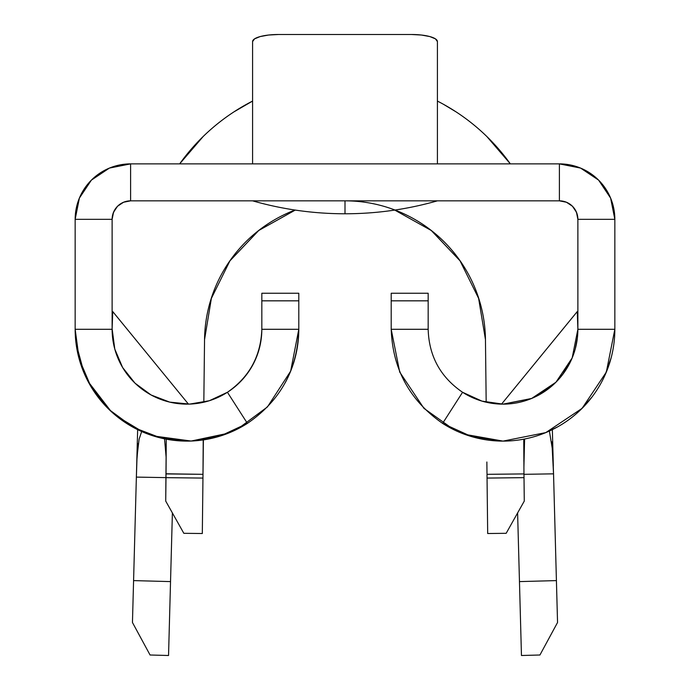 <?xml version="1.0" encoding="UTF-8"?>
<svg xmlns="http://www.w3.org/2000/svg" width="690" height="690" viewBox="0 0 690 690"><rect width="100%" height="100%" fill="white"/><g stroke="black" fill="none" stroke-linecap="round" stroke-linejoin="round"><path stroke-width="1.03" d="M345 200.842L345 213.779L345 200.842M577.849 321.273L577.875 329.294A74.856 74.856 0 0 1 503.019 404.142L481.948 401.114L462.576 392.274L442.609 423.384C409.791 400.588 392.662 369.219 391.204 329.294L391.204 293.25L391.204 329.294L428.171 329.294L428.171 300.831L391.204 300.831L428.171 300.831L428.171 329.294L391.204 329.294C392.662 369.219 409.791 400.588 442.609 423.384L471.537 436.58L503.019 441.108A111.814 111.814 0 0 1 442.609 423.384L462.576 392.274C440.427 377.12 428.956 356.118 428.171 329.294L428.171 329.337M559.392 200.842L130.608 200.842L559.392 200.842L559.392 163.875L130.608 163.875L559.392 163.875L559.392 200.842L566.464 202.248L572.459 206.25L576.469 212.253L577.875 219.325L577.875 329.294L614.842 329.294L614.842 219.325L614.842 329.294L577.875 329.294L577.875 219.325L614.842 219.325L577.875 219.325A18.483 18.483 0 0 0 559.392 200.842M428.171 293.25L391.204 293.25L428.171 293.25L428.171 300.831L428.171 293.25M261.829 293.25L298.796 293.25L298.796 329.294L261.829 329.294L261.829 300.831L298.796 300.831L298.796 329.294C297.614 369.366 280.485 400.735 247.391 423.384L227.424 392.274C249.392 377.016 260.855 356.023 261.829 329.294L261.829 293.25L261.829 300.831L298.796 300.831L298.796 293.25L261.829 293.25M112.125 219.325L75.158 219.325L75.158 329.294L112.125 329.294L112.125 219.325L112.125 329.294L75.158 329.294L75.158 219.325L112.125 219.325L113.531 212.253L117.542 206.25L123.536 202.248L130.608 200.842L130.608 163.875L130.608 200.842A18.483 18.483 0 0 0 112.125 219.325M130.608 163.875L109.391 168.093L91.399 180.116L79.385 198.099L75.158 219.325A55.45 55.45 0 0 1 130.608 163.875M123.708 202.179L118.775 205.12L123.708 202.179M285.108 382.898A111.814 111.814 0 0 0 298.796 329.294C297.614 369.366 280.485 400.735 247.391 423.384A111.814 111.814 0 0 1 75.158 329.294L79.143 358.869L90.804 386.34L109.322 409.748L133.368 427.421L161.236 438.107L190.932 441.039L220.352 436.011L247.391 423.384L227.424 392.274A74.856 74.856 0 0 0 261.829 329.294L298.796 329.294L290.663 371.142L267.461 406.91L237.671 428.964M261.829 329.294C260.855 356.023 249.392 377.016 227.424 392.274L209.32 400.735L189.629 404.099L169.749 402.132L151.093 394.982L134.99 383.148L122.596 367.477L114.79 349.088L112.125 328.776L113.091 341.309M228.2 433.234L191.251 441.022M191.026 441.031L153.335 435.933M143.606 432.363L116.144 415.811M111.107 411.43L88.13 381.57M84.051 372.988L76.055 343.447M119.146 360.939L121.526 365.614M137.112 385.115L141.709 388.91M159.226 398.811L165.591 401.028M190.457 404.064L193.416 403.866M215.22 398.613L221.654 395.629M227.424 392.274A74.856 74.856 0 0 1 112.125 329.294L112.142 322.394M614.842 219.325L610.616 198.099L598.601 180.116L580.609 168.093L559.392 163.875A55.45 55.45 0 0 1 614.842 219.325M577.323 311.518L501.544 404.124L577.263 311.552L577.875 329.294L572.174 357.938L555.95 382.217L531.671 398.449L503.019 404.142L530.765 398.811M503.019 441.108L545.816 432.596L582.093 408.359L606.329 372.082L614.842 329.294A111.814 111.814 0 0 1 503.019 441.108L464.534 434.277M470.313 396.621L477.256 399.57M539.295 394.775L554.562 383.58M562.134 375.231L571.018 360.603M575.158 349.312L577.444 337.393L577.875 328.776M611.228 357.532L605.164 374.799M592.063 396.957L580.678 409.739M557.796 426.791L544.902 432.966M454.158 429.87L423.953 408.359L399.717 372.082L391.204 329.294M503.019 404.142A74.856 74.856 0 0 1 462.576 392.274C440.427 377.12 428.956 356.118 428.171 329.294M202.998 474.202L203.395 439.91L202.998 474.332L166.031 473.918L165.997 477.652L202.955 478.075L203.222 439.935L202.998 474.202M211.623 297.252A140.467 140.467 0 0 0 204.542 339.687L211.373 298.399L229.925 260.863L258.724 230.503L295.268 210.079L258.724 230.503L229.925 260.863L211.373 298.399L204.542 339.687L203.826 402.227L204.542 339.687A140.467 140.467 0 0 1 295.001 210.045A140.467 140.467 0 0 0 204.542 339.687A140.467 140.467 0 0 1 295.001 210.045M475.85 290.231A140.467 140.467 0 0 0 394.999 210.045A140.467 140.467 0 0 1 485.458 339.687L486.174 402.227L485.458 339.687A140.467 140.467 0 0 0 475.85 290.231A140.467 140.467 0 0 1 485.458 339.687A140.467 140.467 0 0 0 345.949 200.842M576.875 213.322L574.589 208.794M571.199 205.103L566.438 202.239M115.541 208.613L113.1 213.4M112.677 311.518L188.456 404.124L112.737 311.552L112.125 328.776L112.565 337.393M557.606 380.518L563.971 372.764L557.606 380.518M126.097 372.841L132.394 380.518L126.097 372.841M166.04 473.789L166.256 439.185L165.721 501.087L183.833 533.31L202.317 533.517L202.998 474.332L166.04 473.789M523.969 473.918L487.002 474.332L487.683 533.517L506.167 533.31L524.279 501.087L523.969 473.918L487.002 474.332L487.045 478.075L487.002 474.332L487.045 478.075L524.003 477.652L523.969 473.918M485.458 339.618L478.61 298.347L460.049 260.837L431.267 230.495L394.732 210.079L431.267 230.495L460.049 260.837L478.61 298.347L485.458 339.618M165.997 477.661L165.721 501.087L183.833 533.31L202.317 533.517L202.955 478.075L165.997 477.661M411.533 34.5L421.435 35.035L429.836 36.57L435.442 38.864L437.408 41.564L437.408 163.875L437.408 41.564A25.875 7.064 180 0 0 411.533 34.5L278.467 34.5L411.533 34.5M252.592 163.875L252.592 41.564L254.558 38.864L260.164 36.57L268.565 35.035L278.467 34.5A25.875 7.064 180 0 0 252.592 41.564L252.592 163.875M523.745 439.194L523.96 473.789M524.003 477.652L487.045 478.075L487.683 533.517L506.167 533.31L524.279 501.087L524.003 477.652M524.279 501.087L511.074 524.564M178.926 524.564L165.721 501.087M486.873 461.998L486.985 472.607M202.955 478.075L202.989 475.168M553.328 466.009L552.354 429.646L553.328 466.009M510.35 163.875A203.3 203.3 0 0 0 437.408 101.076A203.3 203.3 0 0 1 510.35 163.875L486.812 136.482M233.867 111.918L252.592 101.068A203.3 203.3 0 0 0 179.65 163.875A203.3 203.3 0 0 1 252.592 101.076L246.537 104.294M165.997 477.627L136.37 477.101L137.646 429.654L136.379 477.006L137.051 456.564L139.104 439.142L141.683 431.526M164.548 438.849L166.1 457.151L166.031 474.582M523.831 461.032L524.59 439.03L523.9 468.156M549.387 431.043L552.75 451.364L553.544 473.84L523.969 474.323L553.535 473.84L556.416 580.601L553.544 473.84M169.369 477.687L136.37 477.101L133.584 580.601L170.534 581.601L172.388 512.963L170.534 581.601L133.584 580.601L132.454 622.501L150.066 655L168.541 655.5L170.534 581.601L168.541 655.5L150.066 655L149.049 653.137M203.188 136.482L179.65 163.875M443.463 104.294L456.133 111.918M136.37 477.101L132.454 622.501L145.4 646.383L132.454 622.501M541.098 652.861L539.934 655L521.459 655.5L517.612 512.963L521.459 655.5L539.934 655L557.546 622.501L557.011 602.543L556.416 580.601L519.466 581.601L556.416 580.601L557.546 622.501L544.6 646.383L556.321 624.752M136.379 477.006L136.896 459.989L138.259 443.549M551.871 441.859L553.535 473.745M486.95 469.942L486.993 473.513M145.4 646.383L150.066 655M539.934 655L544.6 646.383M437.408 200.842C407.212 209.441 376.404 213.753 345 213.779C313.596 213.753 282.788 209.441 252.592 200.842"/></g></svg>

